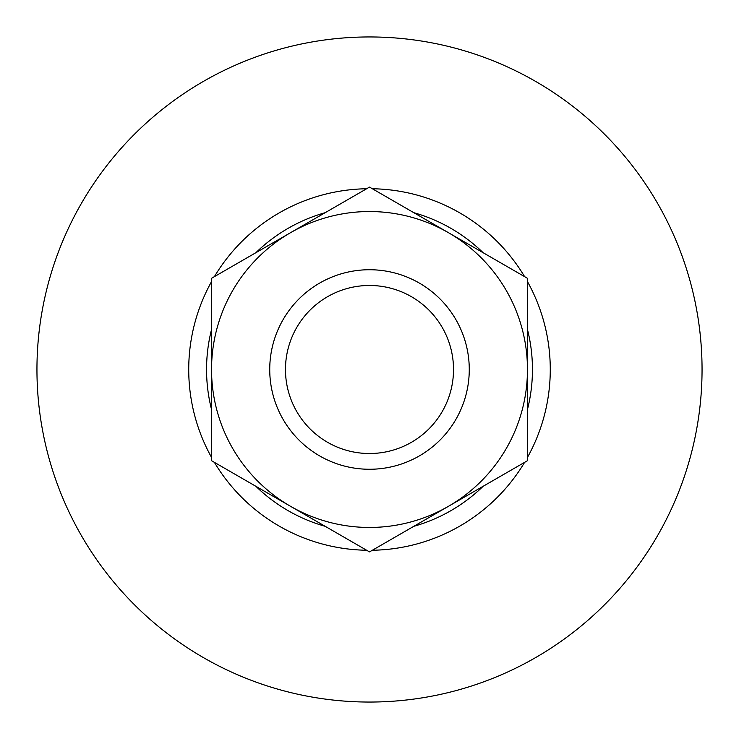 <?xml version="1.0" encoding="UTF-8"?>
<svg xmlns="http://www.w3.org/2000/svg" width="739" height="739" viewBox="0 0 739 739"><rect width="100%" height="100%" fill="white"/><g stroke="black" fill="none" stroke-linecap="round" stroke-linejoin="round"><path stroke-width="1.11" d="M211.539 278.298L369.5 187.106L527.461 278.298L527.461 460.702L369.5 551.894L211.539 460.702L211.539 369.5A157.961 157.961 0 0 1 448.481 232.702A157.961 157.961 0 0 1 448.481 506.298A157.961 157.961 0 0 1 211.539 369.5L211.539 278.298M453.515 369.5A84.015 84.015 0 0 1 327.488 442.264A84.015 84.015 0 0 1 327.488 296.736A84.015 84.015 0 0 1 453.515 369.5M469.265 369.5A99.765 99.765 0 0 1 319.618 455.898A99.765 99.765 0 0 1 319.618 283.102A99.765 99.765 0 0 1 469.265 369.5M369.5 36.95A332.55 332.55 0 0 1 657.498 535.775A332.55 332.55 0 0 1 81.502 535.775A332.55 332.55 0 0 1 369.5 36.95M372.354 188.75A180.769 180.769 0 0 1 524.607 276.654M527.461 281.596A180.769 180.769 0 0 1 527.461 457.404M524.607 462.346A180.769 180.769 0 0 1 372.354 550.25M366.646 550.25A180.769 180.769 0 0 1 214.393 462.346M211.539 457.404A180.769 180.769 0 0 1 211.539 281.596M214.393 276.654A180.769 180.769 0 0 1 366.646 188.75M413.831 212.693A162.95 162.95 0 0 1 483.13 252.71M527.461 329.492A162.95 162.95 0 0 1 527.461 409.508M483.13 486.29A162.95 162.95 0 0 1 413.831 526.307M325.169 526.307A162.95 162.95 0 0 1 255.87 486.29M211.539 409.508A162.95 162.95 0 0 1 211.539 329.492M255.87 252.71A162.95 162.95 0 0 1 325.169 212.693"/></g></svg>

